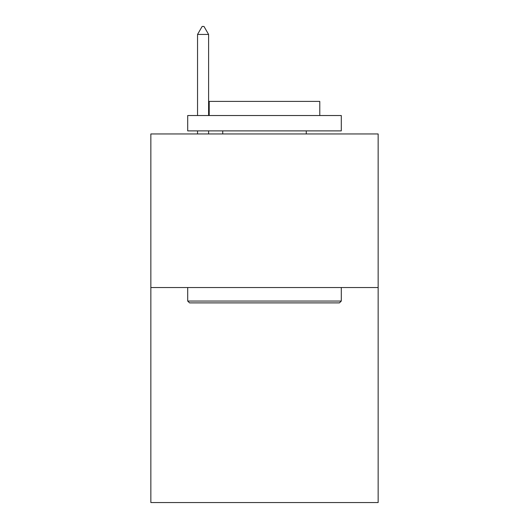 <?xml version="1.0" encoding="UTF-8"?>
<svg xmlns="http://www.w3.org/2000/svg" width="529" height="529" viewBox="0 0 529 529"><rect width="100%" height="100%" fill="white"/><g stroke="black" fill="none" stroke-linecap="round" stroke-linejoin="round"><path stroke-width="0.79" d="M378.149 287.538L378.149 502.55L150.851 502.55L150.851 133.956L378.149 133.956L378.149 287.538L150.851 287.538M189.554 302.892L187.709 301.054L341.291 301.054L339.446 302.892L189.554 302.892M341.291 115.527L341.291 130.888L187.709 130.888L187.709 115.527L341.291 115.527M209.213 115.527L209.213 101.396L319.787 101.396L319.787 115.527M341.291 287.538L341.291 301.054M187.709 287.538L187.709 301.054M306.271 130.888L306.271 133.956M222.729 130.888L222.729 133.956M208.598 34.438L203.989 26.45L202.144 26.45L197.542 34.438L208.598 34.438L208.598 115.527M208.598 130.888L208.598 133.956M197.542 34.438L197.542 115.527M197.542 130.888L197.542 133.956"/></g></svg>
